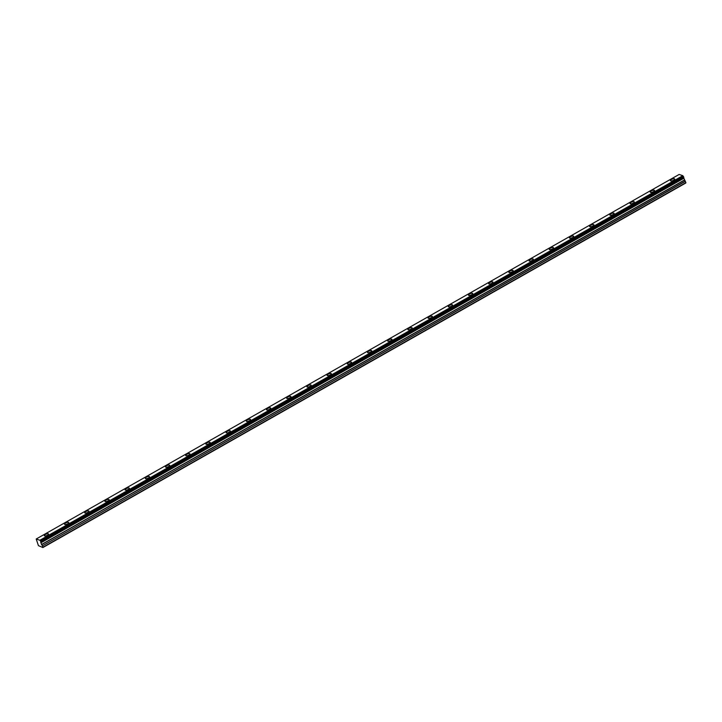<?xml version="1.0" encoding="UTF-8"?>
<svg xmlns="http://www.w3.org/2000/svg" width="722" height="722" viewBox="0 0 722 722"><rect width="100%" height="100%" fill="white"/><g stroke="black" fill="none" stroke-linecap="round" stroke-linejoin="round"><path stroke-width="1.08" d="M673.653 180.211A2.274 0.794 -21.4 0 0 674.7 179.011A2.274 0.794 -21.4 0 0 671.496 179.471A2.274 0.794 -21.4 0 0 670.458 180.671A2.274 0.794 -21.4 0 0 673.653 180.211M47.517 535.228A2.274 0.794 -21.4 0 0 48.564 534.036A2.274 0.794 -21.4 0 0 45.369 534.497A2.274 0.794 -21.4 0 0 44.322 535.697A2.274 0.794 -21.4 0 0 47.517 535.228M67.715 523.775A2.274 0.794 -21.4 0 0 68.761 522.584A2.274 0.794 -21.4 0 0 65.567 523.044A2.274 0.794 -21.4 0 0 64.52 524.244A2.274 0.794 -21.4 0 0 67.715 523.775M87.913 512.322A2.274 0.794 -21.4 0 0 88.959 511.131A2.274 0.794 -21.4 0 0 85.765 511.591A2.274 0.794 -21.4 0 0 84.718 512.791A2.274 0.794 -21.4 0 0 87.913 512.322M108.11 500.869A2.274 0.794 -21.4 0 0 109.157 499.678A2.274 0.794 -21.4 0 0 105.963 500.138A2.274 0.794 -21.4 0 0 104.916 501.339A2.274 0.794 -21.4 0 0 108.11 500.869M128.308 489.417A2.274 0.794 -21.4 0 0 129.355 488.225A2.274 0.794 -21.4 0 0 126.16 488.686A2.274 0.794 -21.4 0 0 125.114 489.886A2.274 0.794 -21.4 0 0 128.308 489.417M148.506 477.973A2.274 0.794 -21.4 0 0 149.553 476.773A2.274 0.794 -21.4 0 0 146.358 477.233A2.274 0.794 -21.4 0 0 145.312 478.433A2.274 0.794 -21.4 0 0 148.506 477.973M168.704 466.52A2.274 0.794 -21.4 0 0 169.751 465.32A2.274 0.794 -21.4 0 0 166.556 465.78A2.274 0.794 -21.4 0 0 165.509 466.981A2.274 0.794 -21.4 0 0 168.704 466.52M188.902 455.068A2.274 0.794 -21.4 0 0 189.949 453.867A2.274 0.794 -21.4 0 0 186.754 454.328A2.274 0.794 -21.4 0 0 185.707 455.528A2.274 0.794 -21.4 0 0 188.902 455.068M209.1 443.615A2.274 0.794 -21.4 0 0 210.147 442.415A2.274 0.794 -21.4 0 0 206.952 442.875A2.274 0.794 -21.4 0 0 205.905 444.075A2.274 0.794 -21.4 0 0 209.1 443.615M229.298 432.162A2.274 0.794 -21.4 0 0 230.345 430.962A2.274 0.794 -21.4 0 0 227.15 431.422A2.274 0.794 -21.4 0 0 226.103 432.622A2.274 0.794 -21.4 0 0 229.298 432.162M249.496 420.709A2.274 0.794 -21.4 0 0 250.543 419.509A2.274 0.794 -21.4 0 0 247.348 419.969A2.274 0.794 -21.4 0 0 246.301 421.17A2.274 0.794 -21.4 0 0 249.496 420.709M269.694 409.257A2.274 0.794 -21.4 0 0 270.741 408.056A2.274 0.794 -21.4 0 0 267.546 408.526A2.274 0.794 -21.4 0 0 266.499 409.717A2.274 0.794 -21.4 0 0 269.694 409.257M289.892 397.804A2.274 0.794 -21.4 0 0 290.939 396.604A2.274 0.794 -21.4 0 0 287.744 397.073A2.274 0.794 -21.4 0 0 286.697 398.264A2.274 0.794 -21.4 0 0 289.892 397.804M310.09 386.351A2.274 0.794 -21.4 0 0 311.137 385.151A2.274 0.794 -21.4 0 0 307.942 385.62A2.274 0.794 -21.4 0 0 306.895 386.812A2.274 0.794 -21.4 0 0 310.09 386.351M330.288 374.898A2.274 0.794 -21.4 0 0 331.335 373.698A2.274 0.794 -21.4 0 0 328.14 374.167A2.274 0.794 -21.4 0 0 327.093 375.359A2.274 0.794 -21.4 0 0 330.288 374.898M350.486 363.446A2.274 0.794 -21.4 0 0 351.533 362.245A2.274 0.794 -21.4 0 0 348.338 362.715A2.274 0.794 -21.4 0 0 347.291 363.906A2.274 0.794 -21.4 0 0 350.486 363.446M370.684 351.993A2.274 0.794 -21.4 0 0 371.731 350.793A2.274 0.794 -21.4 0 0 368.536 351.262A2.274 0.794 -21.4 0 0 367.489 352.453A2.274 0.794 -21.4 0 0 370.684 351.993M390.882 340.54A2.274 0.794 -21.4 0 0 391.929 339.34A2.274 0.794 -21.4 0 0 388.734 339.809A2.274 0.794 -21.4 0 0 387.687 341.01A2.274 0.794 -21.4 0 0 390.882 340.54M411.08 329.088A2.274 0.794 -21.4 0 0 412.127 327.887A2.274 0.794 -21.4 0 0 408.932 328.357A2.274 0.794 -21.4 0 0 407.885 329.557A2.274 0.794 -21.4 0 0 411.08 329.088M431.278 317.635A2.274 0.794 -21.4 0 0 432.325 316.435A2.274 0.794 -21.4 0 0 429.13 316.904A2.274 0.794 -21.4 0 0 428.083 318.104A2.274 0.794 -21.4 0 0 431.278 317.635M451.476 306.182A2.274 0.794 -21.4 0 0 452.523 304.982A2.274 0.794 -21.4 0 0 449.328 305.451A2.274 0.794 -21.4 0 0 448.281 306.651A2.274 0.794 -21.4 0 0 451.476 306.182M471.674 294.729A2.274 0.794 -21.4 0 0 472.72 293.529A2.274 0.794 -21.4 0 0 469.526 293.998A2.274 0.794 -21.4 0 0 468.479 295.199A2.274 0.794 -21.4 0 0 471.674 294.729M491.872 283.277A2.274 0.794 -21.4 0 0 492.918 282.076A2.274 0.794 -21.4 0 0 489.724 282.546A2.274 0.794 -21.4 0 0 488.677 283.746A2.274 0.794 -21.4 0 0 491.872 283.277M512.069 271.824A2.274 0.794 -21.4 0 0 513.116 270.633A2.274 0.794 -21.4 0 0 509.922 271.093A2.274 0.794 -21.4 0 0 508.875 272.293A2.274 0.794 -21.4 0 0 512.069 271.824M532.267 260.371A2.274 0.794 -21.4 0 0 533.314 259.18A2.274 0.794 -21.4 0 0 530.119 259.64A2.274 0.794 -21.4 0 0 529.073 260.841A2.274 0.794 -21.4 0 0 532.267 260.371M552.465 248.919A2.274 0.794 -21.4 0 0 553.512 247.727A2.274 0.794 -21.4 0 0 550.317 248.188A2.274 0.794 -21.4 0 0 549.271 249.388A2.274 0.794 -21.4 0 0 552.465 248.919M572.663 237.466A2.274 0.794 -21.4 0 0 573.71 236.274A2.274 0.794 -21.4 0 0 570.515 236.735A2.274 0.794 -21.4 0 0 569.468 237.935A2.274 0.794 -21.4 0 0 572.663 237.466M592.861 226.013A2.274 0.794 -21.4 0 0 593.908 224.822A2.274 0.794 -21.4 0 0 590.713 225.282A2.274 0.794 -21.4 0 0 589.666 226.482A2.274 0.794 -21.4 0 0 592.861 226.013M613.059 214.56A2.274 0.794 -21.4 0 0 614.106 213.369A2.274 0.794 -21.4 0 0 610.911 213.829A2.274 0.794 -21.4 0 0 609.864 215.03A2.274 0.794 -21.4 0 0 613.059 214.56M633.257 203.117A2.274 0.794 -21.4 0 0 634.304 201.916A2.274 0.794 -21.4 0 0 631.1 202.377A2.274 0.794 -21.4 0 0 630.062 203.577A2.274 0.794 -21.4 0 0 633.257 203.117M653.455 191.664A2.274 0.794 -21.4 0 0 654.502 190.464A2.274 0.794 -21.4 0 0 651.298 190.924A2.274 0.794 -21.4 0 0 650.26 192.124A2.274 0.794 -21.4 0 0 653.455 191.664M40.892 542.014L683.842 177.459L682.813 175.69L679.149 174.444L36.19 539.018L679.167 174.444M683.842 177.368L40.883 541.933L40.594 541.22L683.563 176.655M40.883 541.933L40.802 542.574L683.734 177.522M682.813 175.69L39.854 540.255L36.208 539.018L38.447 545.661L42.878 547.556L685.837 182.982L42.878 547.556L685.9 182.657L683.761 178.009M685.9 182.63L42.941 547.231M42.941 547.195L42.417 545.868L685.377 181.294M685.304 181.159L42.417 545.868M42.336 545.724L40.802 542.574M683.472 176.529L40.594 541.22M40.513 541.094L39.945 540.372L682.904 175.807M683.752 177.955L40.793 542.52M40.784 542.872L683.752 178.307M684.411 179.995L41.452 544.559M41.524 544.695L684.492 180.13M40.766 542.754L683.725 178.19M683.842 177.459L40.883 542.023"/></g></svg>
